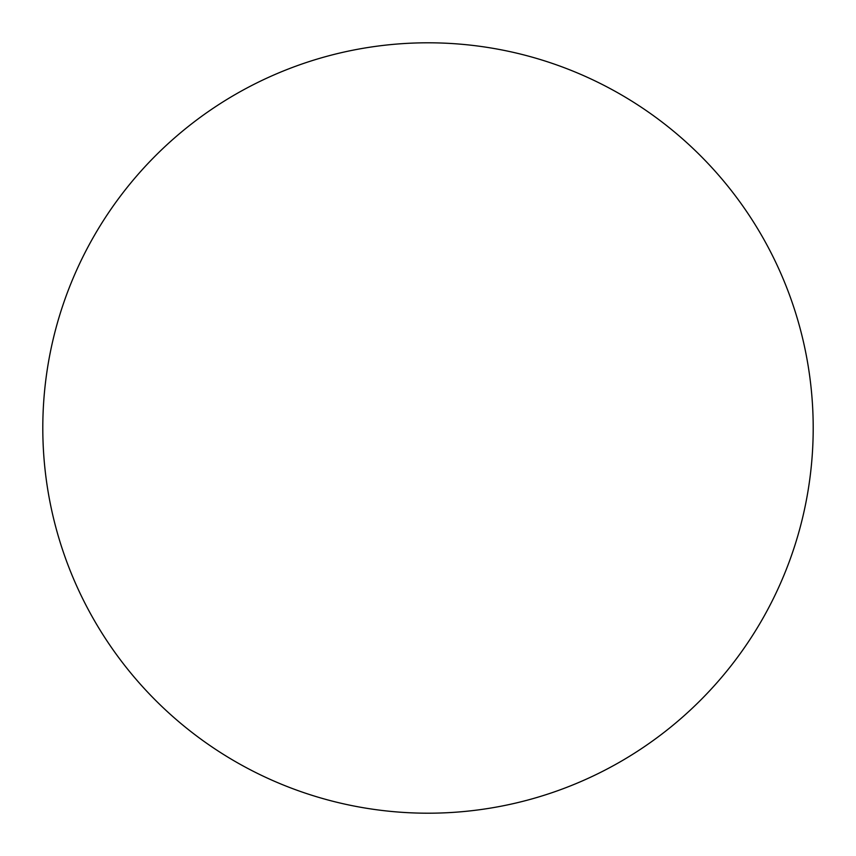 <?xml version="1.0" encoding="UTF-8"?>
<svg xmlns="http://www.w3.org/2000/svg" width="856" height="856" viewBox="0 0 856 856"><rect width="100%" height="100%" fill="white"/><g stroke="black" fill="none" stroke-linecap="round" stroke-linejoin="round"><path stroke-width="1.28" d="M813.2 428A385.2 385.2 0 0 0 428 42.8A385.2 385.2 0 0 0 42.8 428A385.2 385.2 0 0 0 428 813.2A385.2 385.2 0 0 0 813.2 428"/></g></svg>
